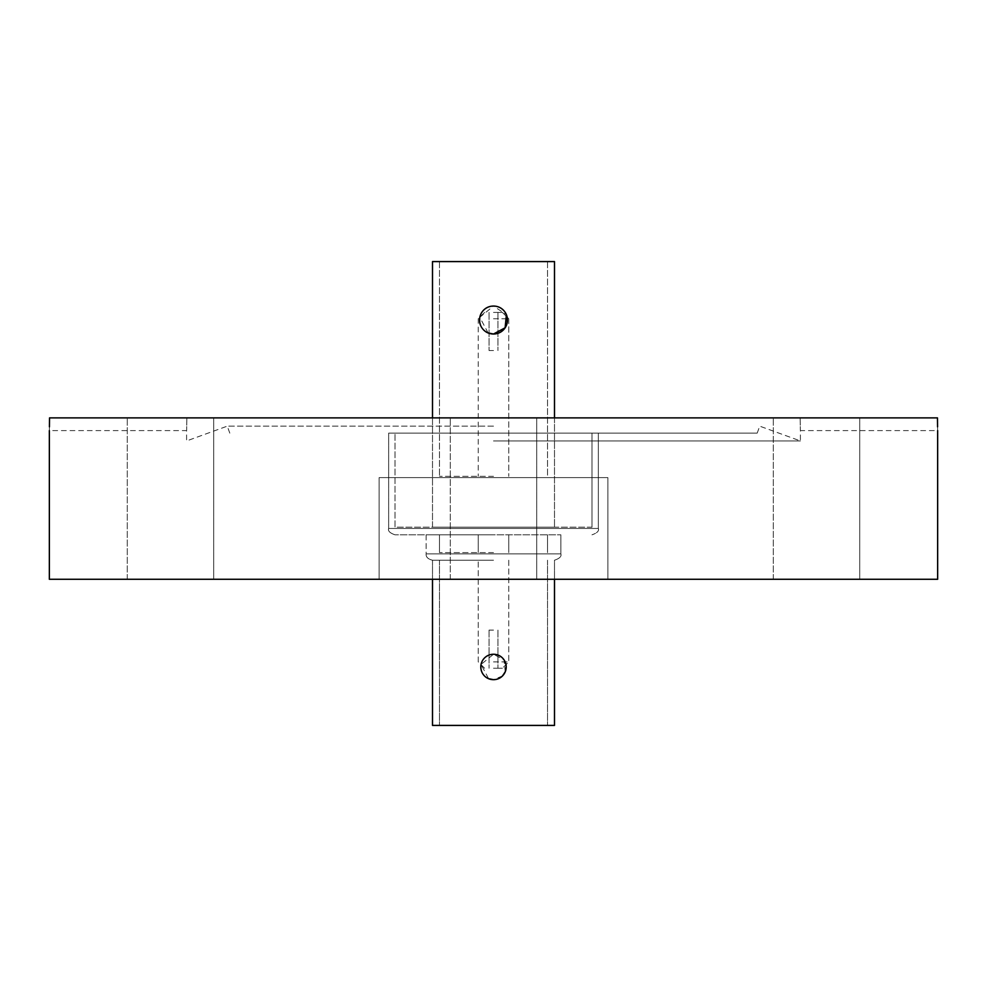 <?xml version="1.0" encoding="UTF-8"?>
<svg xmlns="http://www.w3.org/2000/svg" width="987" height="987" viewBox="0 0 987 987"><rect width="100%" height="100%" fill="white"/><g stroke="black" fill="none" stroke-linecap="round" stroke-linejoin="round"><path stroke-width="0.74" stroke-dasharray="4.93 3.7" d="M493.5 477.609L607.869 477.609L607.869 579.283L379.131 579.283L607.869 579.283L607.869 477.609L379.131 477.609L379.131 579.283L379.131 477.609L493.5 477.609M493.5 433.133L757.189 433.133L493.5 433.133M493.5 426.15L227.269 426.15L493.5 426.15M493.5 440.942L800.408 440.942L493.5 440.942M450.294 579.283L450.294 417.883L536.706 417.883L450.294 417.883L536.706 417.883L450.294 417.883L450.294 579.283L536.706 579.283L536.706 417.883L536.706 579.283L450.294 579.283M127.274 579.283L127.274 417.883L213.698 417.883L127.274 417.883L127.274 579.283L213.698 579.283L213.698 417.883L170.492 417.883L213.698 417.883L213.698 579.283L127.274 579.283M773.302 579.283L773.302 417.883L859.726 417.883L773.302 417.883L773.302 579.283L859.726 579.283L859.726 417.883L816.508 417.883L859.726 417.883L859.726 579.283L773.302 579.283M186.864 417.883C186.58 434.28 186.58 434.28 186.864 417.883C186.58 434.28 186.58 434.28 186.864 417.883L493.5 417.883L186.864 417.883M937.65 579.283L49.35 579.283M937.465 417.883L49.535 417.883M757.189 433.133L759.731 426.15L800.408 440.942L800.408 430.591L937.65 430.591L937.564 426.828M229.811 433.133L227.269 426.15L186.592 440.942L186.592 430.591L49.35 430.591L49.436 426.828M800.136 417.883C800.42 434.28 800.42 434.28 800.136 417.883C800.42 434.28 800.42 434.28 800.136 417.883M170.492 579.283L213.698 579.283L170.492 579.283M816.508 579.283L859.726 579.283L816.508 579.283M493.5 534.806L395.01 534.806L493.5 534.806M493.5 560.221L432.503 560.221L493.5 560.221M432.503 417.883L432.503 527.181L554.497 527.181L432.503 527.181L554.497 527.181L432.503 527.181L432.503 261.58L554.497 261.58M488.133 332.94L479.793 317.296L493.5 306.056C475.475 305.18 475.45 334.877 493.5 334.013A13.978 13.978 0 0 0 507.478 320.035A13.978 13.978 0 0 0 493.5 306.056A13.978 13.978 0 0 0 479.522 320.035A13.978 13.978 0 0 0 493.5 334.013C511.525 334.877 511.55 305.205 493.5 306.056L506.405 314.668M493.5 476.339L439.486 476.339L493.5 476.339M591.99 527.181L591.99 433.133L395.01 433.133L591.99 433.133L395.01 433.133L591.99 433.133L591.99 527.181L395.01 527.181L395.01 433.133L395.01 527.181L591.99 527.181M493.5 318.764L508.749 318.764L493.5 318.764M388.656 528.452L388.656 433.133L598.344 433.133L388.656 433.133L598.344 433.133L388.656 433.133L388.656 528.452L598.344 528.452L598.344 433.133L598.344 528.452L388.656 528.452C387.768 530.944 389.89 533.066 395.01 534.806C389.89 533.066 387.768 530.944 388.656 528.452M493.5 312.41L502.395 312.41L493.5 312.41M493.5 350.533L489.046 350.533L493.5 350.533M554.497 725.42L432.503 725.42L432.503 560.221C427.926 559.074 425.804 556.952 426.15 553.867L426.15 534.806L560.85 534.806L426.15 534.806L560.85 534.806L426.15 534.806L426.15 553.867L560.85 553.867L560.85 534.806L560.85 553.867L426.15 553.867C425.804 556.952 427.926 559.074 432.503 560.221L432.503 579.283M502.494 675.947L493.5 679.673C509.884 680.462 509.909 653.493 493.5 654.258L504.061 659.896L505.245 671.826M493.5 679.673A12.708 12.708 0 0 0 506.208 666.965A12.708 12.708 0 0 0 493.5 654.258A12.708 12.708 0 0 0 480.792 666.965A12.708 12.708 0 0 0 493.5 679.673C509.884 680.462 509.909 653.493 493.5 654.258C477.116 653.468 477.091 680.462 493.5 679.673A12.708 12.708 0 0 0 506.208 666.965A12.708 12.708 0 0 0 493.5 654.258C509.884 653.468 509.909 680.438 493.5 679.673A12.708 12.708 0 0 1 480.792 666.965A12.708 12.708 0 0 1 493.5 654.258A12.708 12.708 0 0 1 506.208 666.965A12.708 12.708 0 0 1 493.5 679.673C477.116 680.475 477.091 653.468 493.5 654.258A12.708 12.708 0 0 0 480.792 666.965A12.708 12.708 0 0 0 493.5 679.673C477.091 680.462 477.116 653.468 493.5 654.258L481.039 664.473L488.627 678.698M493.5 661.882L508.749 661.882L493.5 661.882M493.5 668.236L502.395 668.236L493.5 668.236M493.5 630.113L489.046 630.113L493.5 630.113M493.5 552.597L439.486 552.597L493.5 552.597M493.5 306.056C511.525 305.193 511.55 334.864 493.5 334.013C511.525 334.877 511.55 305.205 493.5 306.056A13.978 13.978 0 0 1 507.478 320.035A13.978 13.978 0 0 1 493.5 334.013A13.978 13.978 0 0 0 507.478 320.035A13.978 13.978 0 0 0 493.5 306.056A13.978 13.978 0 0 0 479.522 320.035A13.978 13.978 0 0 0 493.5 334.013A13.978 13.978 0 0 1 479.522 320.035A13.978 13.978 0 0 1 493.5 306.056C475.475 305.18 475.45 334.877 493.5 334.013C475.475 334.889 475.45 305.193 493.5 306.056M493.5 725.42L432.503 725.42L493.5 725.42M598.344 528.452L493.5 528.452L598.344 528.452C599.232 530.944 597.11 533.066 591.99 534.806C597.11 533.066 599.232 530.944 598.344 528.452M560.85 553.867L493.5 553.867L560.85 553.867C561.739 556.36 559.629 558.482 554.497 560.221L554.497 579.283L554.497 560.221C559.629 558.482 561.739 556.36 560.85 553.867M554.497 417.883L554.497 527.181L554.497 417.883M439.486 261.58L439.486 476.339L439.486 261.58M508.749 318.764L508.749 476.339L508.749 318.764L502.395 312.41L508.749 318.764M489.046 312.41L489.046 350.533L489.046 312.41M439.486 560.221L439.486 725.42L439.486 560.221M508.749 560.221L508.749 661.882L502.395 668.236L508.749 661.882L508.749 560.221M489.046 630.113L489.046 668.236L489.046 630.113M497.954 630.113L497.954 668.236L497.954 630.113M484.605 668.236L478.251 661.882L478.251 560.221L478.251 661.882L484.605 668.236M547.514 560.221L547.514 725.42L547.514 560.221M497.954 312.41L497.954 350.533L497.954 312.41M484.605 312.41L478.251 318.764L478.251 476.339L478.251 318.764L484.605 312.41M547.514 261.58L547.514 476.339L547.514 261.58M439.486 534.806L439.486 552.597L439.486 534.806M508.749 534.806L508.749 552.597L508.749 534.806M547.514 534.806L547.514 552.597L547.514 534.806M478.251 534.806L478.251 552.597L478.251 534.806"/><path stroke-width="1.48" d="M49.35 430.591L49.35 579.283L937.65 579.283L937.65 430.591M49.436 426.828L49.535 417.883C49.338 434.28 49.338 434.28 49.535 417.883L937.465 417.883C937.662 434.28 937.662 434.28 937.465 417.883L937.564 426.828M554.497 261.58L554.497 417.883L554.497 261.58L432.503 261.58L432.503 417.883M506.405 314.668L505.122 327.795L493.5 334.013A13.978 13.978 0 0 1 479.522 320.035A13.978 13.978 0 0 1 493.5 306.056A13.978 13.978 0 0 1 507.478 320.035A13.978 13.978 0 0 1 493.5 334.013L488.133 332.94M505.245 671.826L502.494 675.947M432.503 579.283L432.503 725.42L554.497 725.42L554.497 579.283L554.497 725.42M493.5 654.258A12.708 12.708 0 0 1 506.208 666.965A12.708 12.708 0 0 1 493.5 679.673A12.708 12.708 0 0 1 480.792 666.965A12.708 12.708 0 0 1 493.5 654.258M493.5 679.673L488.627 678.698"/></g></svg>
